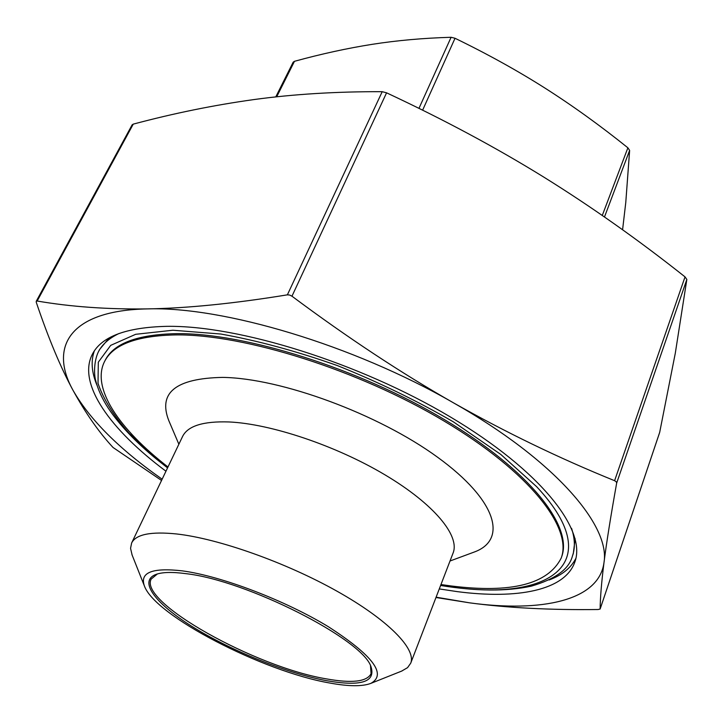 <?xml version="1.0" encoding="UTF-8"?>
<svg xmlns="http://www.w3.org/2000/svg" width="723" height="723" viewBox="0 0 723 723"><rect width="100%" height="100%" fill="white"/><g stroke="black" fill="none" stroke-linecap="round" stroke-linejoin="round"><path stroke-width="1.08" d="M410.709 663.199L453.104 552.987C460.072 535.761 433.99 503.967 384.88 474.785C335.888 445.603 270.637 423.759 228.929 421.952C203.217 421.102 187.763 425.937 182.576 436.475L131.631 543C135.915 534.342 150.926 531.333 176.674 533.972C218.473 538.626 285.531 562.322 336.791 591.08C388.161 619.855 416.511 649.046 410.709 663.199L407.564 667.645L401.617 671.116M440.967 584.545L451.179 585.964C511.288 593.511 547.962 584.22 561.193 558.093L561.626 556.855C573.222 526.588 530.221 470.736 444.518 419.665C359.042 368.576 245.133 332.896 176.638 333.646C137.56 334.433 113.746 343.317 105.197 360.28L104.591 361.455C91.035 388.034 119.132 429.101 167.98 466.986M561.193 558.093C572.761 527.88 529.733 472.074 443.976 421.003C358.463 369.923 244.51 334.207 176.014 334.903C136.936 335.662 113.131 344.51 104.591 361.455M165.956 471.215C110.42 429.824 77.162 383.832 92.309 354.333C101.238 336.683 126.019 327.347 166.624 326.344C238.626 325.196 359.548 362.801 450.402 416.972C541.491 471.134 586.931 530.23 574.803 562.133C564.808 590.537 517.279 599.421 457.406 591.649L439.277 588.929M94.324 350.953C90.727 361.075 91.613 372.499 96.981 385.242M182.214 570.854C152.318 567.474 139.702 572.462 144.356 585.838C154.623 615.689 262.964 671.513 329.616 682.991C348.54 686.489 362.286 686.615 370.845 683.38C387.076 674.46 372.969 655.616 328.54 626.832C285.133 600.334 221.084 575.969 182.214 570.854M132.119 555.047L130.556 548.35L131.631 543M169.128 421.382L168.83 420.678C157.858 392.761 175.779 378.328 222.576 377.397C280.813 378.12 378.364 413.972 437.614 457.252C497.27 500.515 507.79 540.054 474.026 552.119L473.312 552.39M370.51 665.72L371.062 673.746C366.787 681.753 351.884 683.461 326.353 678.87C255.581 667.184 138.473 602.196 151.206 579.06L157.415 573.945M185.892 573.655C172.544 571.875 162.666 572.092 156.258 574.315C137.524 581.048 156.051 604.518 194.595 628.043C233.168 651.622 287.664 673.438 326.606 680.695C360.976 686.687 375.779 682.06 371.035 666.823C362.919 639.484 246.95 580.406 185.892 573.655M622.584 229.778L625.775 202.494L629.634 150.384L627.889 147.808C600.171 125.54 572.589 105.675 545.151 88.206C517.731 70.791 487.691 54.144 455.029 38.265L451.098 37.28C423.28 38.093 396.963 40.443 372.146 44.338C347.221 48.278 321.328 53.936 294.478 61.301L293.176 62.178L275.77 96.909M161.545 480.452L113.041 447.474C98.979 432.309 85.666 413.312 73.122 390.483C60.723 367.691 48.432 338.301 36.267 302.304L36.267 301.256L37.162 301.021C70.718 306.805 107.501 309.426 147.51 308.902C187.374 308.233 233.999 303.543 287.383 294.839L289.652 295.038L291.965 296.204C347.32 337.469 401.075 372.96 453.213 402.684C505.504 432.273 559.304 458.283 614.604 480.696L616.231 481.771L616.665 483.063C610.691 516.52 606.461 543.045 603.985 562.63C601.527 582.25 600.244 597.704 600.135 609.001L598.111 609.516C550.275 610.113 507.474 607.889 469.688 602.855L435.978 597.496M600.126 609.055L659.674 432.435L675.309 353.158L686.841 279.467L685.033 276.882C638.653 240.072 591.604 206.832 543.868 177.153C496.186 147.655 443.759 119.548 386.57 92.824L382.205 91.685C336.213 91.532 293.411 94.171 253.809 99.584C213.909 105.133 173.728 113.312 133.249 124.13L132.137 124.835L36.231 301.31M571.586 528.377C574.966 538.87 575.255 548.07 572.453 555.969L573.321 553.493L575.128 538.626M109.164 337.957L99.611 349.48L98.4 351.812C93.764 361.31 94.017 374.713 95.626 380.289C97.849 389.272 102.042 398.536 108.224 408.097C119.503 424.979 135.617 442.006 156.566 459.186L167.555 467.88M436.105 597.189L469.688 602.855C541.717 612.625 598.933 600.723 603.985 562.63C610.564 525.594 554.586 460.027 453.213 402.684C353.167 344.952 222.874 306.308 147.51 308.902C70.014 310.257 48.577 346.66 73.122 390.483C89.959 419.819 119.629 449.39 162.142 479.195M549.137 579.973C562.087 575.119 570.998 567.907 575.879 558.346M627.889 147.808L602.277 215.454M451.098 37.28L418.951 108.387M616.665 483.063L686.841 279.467M291.965 296.204L386.57 92.824M167.673 467.636L157.424 459.503L129.056 433.249C113.71 415.77 103.371 399.141 98.021 383.362L98.31 362.187L110.709 345.359L135.689 334.297L172.896 330.23L220.858 334.035C257.406 340.56 296.231 351.071 337.316 365.558C378.409 382.033 417.126 400.822 453.484 421.916L500.777 454.424L536.629 486.678C611.423 566.561 544.708 603.904 440.705 585.223M119.051 333.484C109.101 338.237 102.214 344.347 98.4 351.812M37.162 301.021L133.249 124.13M382.205 91.685L287.383 294.839M685.033 276.882L614.604 480.696M659.701 432.309L600.135 609.001M276.701 96.81L294.478 61.301M422.612 110.194L455.029 38.265M604.482 216.981L629.634 150.384M144.356 585.838L131.938 554.586M178.87 444.229L168.83 420.678M572.453 555.969C569.155 569.046 555.436 579.105 531.288 586.154C506.615 591.522 476.394 591.297 440.605 585.476M450.022 561.003L474.026 552.119M370.845 683.38L402.087 670.926"/></g></svg>
